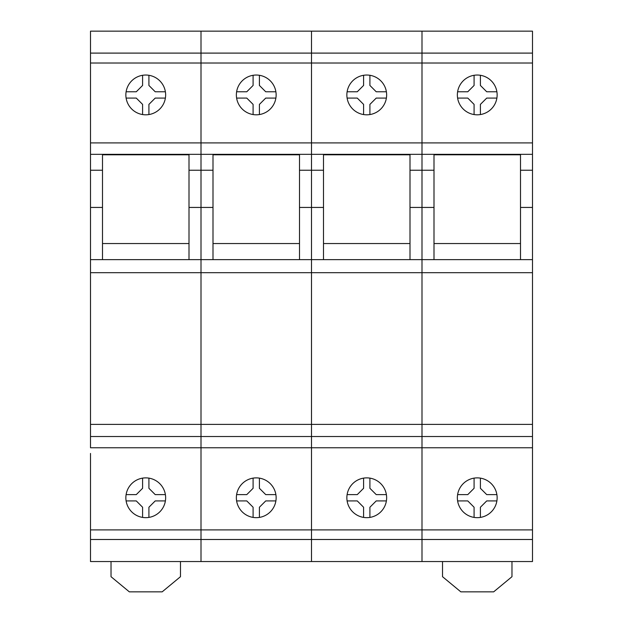<?xml version="1.0" encoding="UTF-8"?>
<svg xmlns="http://www.w3.org/2000/svg" width="623" height="623" viewBox="0 0 623 623"><rect width="100%" height="100%" fill="white"/><g stroke="black" fill="none" stroke-linecap="round" stroke-linejoin="round"><path stroke-width="0.93" d="M442.517 561.541L442.517 576.696L460.833 591.85L493.665 591.85L511.974 576.696L511.974 561.541M474.087 75.29A19.889 19.889 0 0 1 497.076 93.341A19.889 19.889 0 0 1 478.83 114.749A19.889 19.889 0 0 1 457.5 97.297A19.889 19.889 0 0 1 474.087 75.29L474.087 85.452L467.78 91.768L457.609 91.768M474.087 478.129A19.889 19.889 0 0 1 497.076 496.188A19.889 19.889 0 0 1 478.83 517.596A19.889 19.889 0 0 1 457.5 500.144A19.889 19.889 0 0 1 474.087 478.129L474.087 488.3L467.78 494.615L457.609 494.615M457.609 500.923L467.78 500.923L474.087 507.239L474.087 517.409M532.494 539.495L421.997 539.495L421.997 561.541L532.494 561.541L532.494 447.758L421.997 447.758L421.997 561.541L90.506 561.541L90.506 453.443M480.403 517.409L480.403 507.239L486.719 500.923L496.881 500.923M496.881 494.615L486.719 494.615L480.403 488.3L480.403 478.129M457.609 98.084L467.78 98.084L474.087 104.391L474.087 114.562M532.494 453.443L532.494 63.016L421.997 63.016L421.997 447.758L311.5 447.758L311.5 561.541L311.5 539.495L201.003 539.495L201.003 561.541L201.003 539.495L90.506 539.495M433.997 170.235L421.997 170.235L421.997 154.333L532.494 154.333L532.494 142.908L311.5 142.908L311.5 447.758L201.003 447.758L201.003 539.495L201.003 447.758L90.506 447.758L90.506 142.908L90.506 154.333L201.003 154.333L201.003 447.758L201.003 436.521L90.506 436.521M480.403 114.562L480.403 104.391L486.719 98.084L496.881 98.084M496.881 91.768L486.719 91.768L480.403 85.452L480.403 75.29M532.494 63.016L532.494 31.15L421.997 31.15L421.997 63.016L311.5 63.016L311.5 142.908L201.003 142.908L201.003 154.333L201.003 142.908L90.506 142.908L90.506 63.016L201.003 63.016L201.003 142.908L201.003 53.103L201.003 63.016L311.5 63.016L311.5 53.103L311.5 154.333L201.003 154.333L201.003 142.908M532.494 170.235L520.501 170.235M532.494 207.443L520.501 207.443M433.997 207.443L410.004 207.443M532.494 259.635L90.506 259.635M532.494 272.695L90.506 272.695M532.494 424.388L90.506 424.388M532.494 529.9L311.5 529.9L311.5 539.495L421.997 539.495L421.997 436.521L532.494 436.521L201.003 436.521L201.003 207.443L189.003 207.443M520.501 243.554L520.501 154.808L433.997 154.808L433.997 259.635L520.501 259.635L520.501 243.554L433.997 243.554M363.591 75.29A19.889 19.889 0 0 1 386.579 93.341A19.889 19.889 0 0 1 368.333 114.749A19.889 19.889 0 0 1 347.003 97.297A19.889 19.889 0 0 1 363.591 75.29L363.591 85.452L357.275 91.768L347.112 91.768M363.591 478.129A19.889 19.889 0 0 1 386.579 496.188A19.889 19.889 0 0 1 368.333 517.596A19.889 19.889 0 0 1 347.003 500.144A19.889 19.889 0 0 1 363.591 478.129L363.591 488.3L357.275 494.615L347.112 494.615M347.112 500.923L357.275 500.923L363.591 507.239L363.591 517.409M369.906 517.409L369.906 507.239L376.222 500.923L386.385 500.923M386.385 494.615L376.222 494.615L369.906 488.3L369.906 478.129M347.112 98.084L357.275 98.084L363.591 104.391L363.591 114.562M323.501 170.235L311.5 170.235L311.5 154.333L421.997 154.333L421.997 31.15L311.5 31.15L311.5 53.103L311.5 31.15L201.003 31.15L201.003 53.103L201.003 31.15L90.506 31.15L90.506 63.016M369.906 114.562L369.906 104.391L376.222 98.084L386.385 98.084M386.385 91.768L376.222 91.768L369.906 85.452L369.906 75.29M421.997 436.521L421.997 170.235L410.004 170.235M323.501 207.443L299.499 207.443M410.004 243.554L410.004 154.808L323.501 154.808L323.501 259.635L410.004 259.635L410.004 243.554L323.501 243.554M253.094 75.29A19.889 19.889 0 0 1 276.075 93.341A19.889 19.889 0 0 1 257.836 114.749A19.889 19.889 0 0 1 236.506 97.297A19.889 19.889 0 0 1 253.094 75.29L253.094 85.452L246.778 91.768L236.615 91.768M253.094 478.129A19.889 19.889 0 0 1 276.075 496.188A19.889 19.889 0 0 1 257.836 517.596A19.889 19.889 0 0 1 236.506 500.144A19.889 19.889 0 0 1 253.094 478.129L253.094 488.3L246.778 494.615L236.615 494.615M236.615 500.923L246.778 500.923L253.094 507.239L253.094 517.409M90.506 529.9L311.5 529.9L311.5 170.235L299.499 170.235M259.409 517.409L259.409 507.239L265.725 500.923L275.888 500.923M275.888 494.615L265.725 494.615L259.409 488.3L259.409 478.129M236.615 98.084L246.778 98.084L253.094 104.391L253.094 114.562M259.409 114.562L259.409 104.391L265.725 98.084L275.888 98.084M275.888 91.768L265.725 91.768L259.409 85.452L259.409 75.29M212.996 170.235L189.003 170.235M212.996 207.443L201.003 207.443L201.003 154.333M299.499 243.554L299.499 154.808L212.996 154.808L212.996 259.635L299.499 259.635L299.499 243.554L212.996 243.554M90.506 561.541L111.026 561.541L111.026 576.696L129.335 591.85L162.167 591.85L180.483 576.696L180.483 561.541L201.003 561.541M142.597 75.29A19.889 19.889 0 0 1 165.578 93.341A19.889 19.889 0 0 1 147.34 114.749A19.889 19.889 0 0 1 126.002 97.297A19.889 19.889 0 0 1 142.597 75.29L142.597 85.452L136.281 91.768L126.119 91.768M142.597 478.129A19.889 19.889 0 0 1 165.578 496.188A19.889 19.889 0 0 1 147.34 517.596A19.889 19.889 0 0 1 126.002 500.144A19.889 19.889 0 0 1 142.597 478.129L142.597 488.3L136.281 494.615L126.119 494.615M126.119 500.923L136.281 500.923L142.597 507.239L142.597 517.409M148.913 517.409L148.913 507.239L155.22 500.923L165.391 500.923M165.391 494.615L155.22 494.615L148.913 488.3L148.913 478.129M126.119 98.084L136.281 98.084L142.597 104.391L142.597 114.562M148.913 114.562L148.913 104.391L155.22 98.084L165.391 98.084M165.391 91.768L155.22 91.768L148.913 85.452L148.913 75.29M102.499 170.235L90.506 170.235M102.499 207.443L90.506 207.443M189.003 243.554L189.003 154.808L102.499 154.808L102.499 259.635L189.003 259.635L189.003 243.554L102.499 243.554M421.997 154.333L421.997 142.908M421.997 447.758L421.997 453.443M311.5 154.333L311.5 142.908M311.5 447.758L311.5 453.443M201.003 447.758L201.003 453.443M532.494 53.103L90.506 53.103"/></g></svg>
